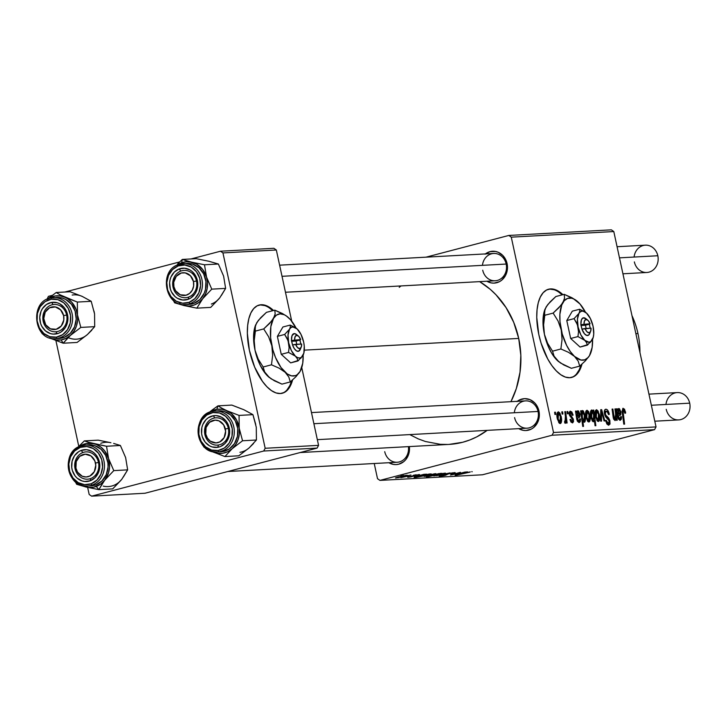 <?xml version="1.0" encoding="UTF-8"?>
<svg xmlns="http://www.w3.org/2000/svg" width="726" height="726" viewBox="0 0 726 726"><rect width="100%" height="100%" fill="white"/><g stroke="black" fill="none" stroke-linecap="round" stroke-linejoin="round"><path stroke-width="1.09" d="M292.642 379.707L290.6 385.406L287.795 389.717L284.338 392.457L280.354 393.537A45.584 21.045 -104.7 0 1 249.871 352.4A45.584 21.045 -104.7 0 1 259.191 305.047A45.584 21.045 -104.7 0 1 261.151 304.738L260.371 304.947A45.584 21.045 75.3 0 0 258.792 305.156M558.684 292.052L562.16 294.865A45.584 21.045 75.3 0 0 548.194 289.338M581.989 364.116A45.584 21.045 -104.7 0 1 571.725 377.411A45.584 21.045 -104.7 0 1 538.801 334.486A45.584 21.045 -104.7 0 1 548.593 289.22A45.584 21.045 -104.7 0 1 562.94 294.665L559.465 291.852L554.909 289.538L550.562 288.912L546.578 290.001L543.121 292.741L540.316 297.043L538.265 302.742L537.068 309.621L536.75 317.407L538.801 334.486L541.088 343.126L547.731 358.953L551.842 365.541L556.279 370.886L560.853 374.788L565.409 377.093L569.756 377.72L573.74 376.64L577.206 373.89L580.01 369.588L582.052 363.889M485.385 253.928A15.954 14.093 86.9 0 1 507.075 263.592L506.185 264.046A13.676 12.079 -93.1 0 0 493.707 253.465A13.676 12.079 -93.1 0 0 482.454 265.344M517.257 401.333A15.954 14.093 86.9 0 1 538.946 410.998L538.057 411.46A13.676 12.079 -93.1 0 0 525.579 400.879A13.676 12.079 -93.1 0 0 514.326 412.758M279.61 265.171L493.707 253.465A13.676 12.079 86.9 0 1 506.185 264.046A13.676 12.079 86.9 0 1 495.196 280.78A13.676 12.079 86.9 0 1 482.717 270.199A13.676 12.079 -93.1 0 0 497.328 280.445A13.676 12.079 -93.1 0 0 506.185 264.046L507.075 263.592L507.465 266.696L506.63 272.831L505.441 275.635L501.73 280.163L499.352 281.724L494.007 283.122L491.248 282.913L486.883 281.234A15.954 14.093 86.9 0 0 502.093 279.855A15.954 14.093 86.9 0 0 507.075 263.592L506.149 260.625L502.9 255.561L498.19 252.267L495.513 251.45L490.023 251.641L485.041 254.2M311.481 412.586L525.579 400.879A13.676 12.079 86.9 0 1 538.057 411.46A13.676 12.079 86.9 0 1 527.067 428.186A13.676 12.079 86.9 0 1 514.589 417.613A13.676 12.079 -93.1 0 0 529.2 427.859A13.676 12.079 -93.1 0 0 538.057 411.46L538.946 410.998L539.336 414.101L538.501 420.245L537.313 423.04L533.601 427.578L531.223 429.139L525.878 430.536L523.119 430.327L518.754 428.649A15.954 14.093 86.9 0 0 533.964 427.269A15.954 14.093 86.9 0 0 538.946 410.998L536.614 405.326L534.772 402.975L530.062 399.681L524.626 398.647L519.29 400.053L516.912 401.614M518.709 338.425L304.312 350.15L518.709 338.425A86.612 76.484 -93.1 0 0 479.659 281.634L490.268 289.329L496.049 294.847L506.067 307.624L513.718 322.344L518.709 338.425L520.832 355.259L520.025 372.193L516.313 388.582L510.941 401.678A86.612 76.484 -93.1 0 0 518.709 338.425M300.11 452.552L449.122 444.403A86.612 76.484 -93.1 0 0 487.155 430.373L476.782 436.861L469.831 439.965L462.634 442.279L449.067 444.403M611.356 229.843L508.835 235.442L426.026 257.167L508.835 235.442L511.276 237.157L553.511 432.514L656.032 426.906L613.797 231.549L511.276 237.157L508.835 235.442L611.356 229.843L613.797 231.549L611.356 229.843M570.4 411.17L569.275 414.546L572.687 419.891L572.206 421.488L570.845 421.842L572.206 421.488L570.7 419.319L569.964 419.564L572.478 422.904L573.413 419.601L572.669 419.791L573.413 419.601L571.371 416.379L570.191 416.688L571.371 416.379L570.4 415.354L569.574 415.571L570.4 415.354L570.028 414.374L569.284 414.573L570.028 414.374L570.672 412.586L572.397 415.354L573.132 415.109L572.387 415.299L573.086 414.9L570.4 411.17L569.901 411.306L571.789 411.86L573.132 415.109L572.397 415.354L570.981 412.64L570.055 413.04L569.955 413.992L573.268 419.029L573.54 421.543L572.632 422.886L571.026 422.096L569.964 419.564L570.7 419.319L571.997 421.47L572.76 420.508L572.324 418.802L569.338 414.827L569.184 412.568L570.128 411.215M577.424 418.14L578.658 417.668L579.947 413.947L579.203 414.138L579.947 413.947L577.86 410.762L575.909 412.658L576.662 412.459L576.281 411.052L575.482 411.097L576.281 411.052L576.662 412.459L577.451 410.916L578.486 410.97L580.029 414.346L579.684 417.169L577.424 418.14L578.586 421.062L579.647 420.463L579.729 418.829L580.546 418.993L580.255 421.788L578.876 422.514L577.252 420.917L575.482 411.097L576.843 419.673L577.606 419.492L577.424 418.14L578.921 417.604M588.831 422.006C590.356 421.053 590.655 418.612 589.73 414.673L588.986 414.864L589.73 414.673L586.907 410.272C585.437 411.225 585.129 413.593 586 417.386L585.982 411.025L587.116 410.281L588.605 411.569L590.138 417.123L589.811 421.28L588.977 421.988L587.96 421.67L586 417.386L589.076 421.969M623.153 408.284L622.264 412.74L623.797 424.184L624.587 424.138L623.108 413.085L622.336 413.285L623.108 413.085L623.498 410.108L624.923 413.294L625.658 413.049L624.914 413.248L625.658 413.049L625.422 411.633L622.808 408.375L624.514 409.165L625.658 413.049L624.923 413.294L623.852 410.217L622.981 410.725L624.587 424.138L623.797 424.184L622.109 411.179L622.972 408.321M591.545 410.018L591.545 410.018C590.247 411.225 590.029 413.639 590.882 417.278L593.369 421.761L594.349 420.3L592.18 420.871L594.349 420.3L595.066 425.754L595.855 425.708L593.759 410.099L593.069 410.136L593.333 412.196L592.861 412.323L593.333 412.196L593.069 410.136L593.759 410.099L595.855 425.708L595.066 425.754L594.349 420.3L593.714 421.634L592.815 421.57L591.064 418.049L590.71 410.916L592.026 410.145L593.333 412.196L591.418 410.036M600.692 421.153L600.72 409.718L601.663 409.664L604.858 420.926L604.077 420.971L601.464 411.442L601.527 421.107L600.692 421.153L601.527 421.107L601.464 411.442L604.077 420.971L604.858 420.926L601.663 409.664L600.72 409.718L600.692 421.153M605.865 409.237C604.468 409.446 604.014 411.007 604.504 413.929L609.196 421.107L608.388 423.385L606.764 423.821L608.388 423.385L606.346 420.635L605.602 420.835L606.274 420.281L605.529 420.481L608.76 425.209L609.958 420.971L609.214 421.162L609.958 420.971L608.343 417.622L606.745 418.04L608.343 417.622L607.163 416.542L605.665 416.933L607.163 416.542L605.747 415.081L604.885 415.308L605.747 415.081L605.248 413.738L604.504 413.929L604.277 412.087L604.713 409.972L606.11 409.237L607.435 409.891L608.769 412.341L609.314 414.365L608.579 414.6L607.054 411.306L605.684 411.215L605.13 412.622L605.747 415.081L608.597 417.922L609.831 420.463L610.022 424.048L608.533 425.2L606.918 424.057L605.529 420.481L606.274 420.281L606.927 422.26L608.252 423.385L609.168 422.822L609.105 420.717L605.629 416.878L604.504 413.929L605.248 413.738L606.201 411.052L607.889 412.323L608.579 414.6L609.314 414.365C608.615 411.034 607.471 409.319 605.865 409.237L605.566 409.273M554.927 414.464L554.628 412.241L555.408 412.196L555.726 414.428L554.927 414.464L555.726 414.428L555.408 412.196L554.628 412.241L554.927 414.464M598.342 421.488C599.876 420.535 600.175 418.085 599.249 414.147L598.505 414.346L599.249 414.147L596.427 409.745C594.948 410.707 594.648 413.076 595.511 416.86L595.492 410.508L596.627 409.754L598.115 411.052L599.649 416.597L599.322 420.762L598.496 421.47L597.471 421.153L595.511 416.86L598.587 421.452M618.398 415.898L619.623 415.426L620.921 411.706L620.176 411.905L620.921 411.706L618.833 408.52L616.873 410.417L617.635 410.217L617.254 408.811L616.447 408.856L617.254 408.811L617.635 410.217L618.416 408.674L619.45 408.738L620.993 412.105L620.657 414.936L618.398 415.898L619.55 418.82L620.621 418.221L620.703 416.588L621.52 416.751L621.32 419.319L619.841 420.272L618.216 418.675L616.447 408.856L617.808 417.432L618.579 417.25L618.398 415.898L619.895 415.372M615.013 420.581L616.174 418.394L615.603 418.548L616.174 418.394L616.438 420.29L617.218 420.254L615.693 408.901L614.931 409.101L615.693 408.901L614.913 408.947L615.621 414.21L614.913 408.947L615.693 408.901L617.218 420.254L616.438 420.29L616.174 418.394L615.013 420.581L613.397 418.403L612.091 409.092L612.88 409.056L614.423 418.784L615.149 419.111L615.675 418.33L615.621 414.21L614.958 419.147L614.06 417.804L612.88 409.056L612.091 409.092L613.279 417.895L615.149 420.554M584.385 422.251C585.646 421.035 585.846 418.621 585.002 415.027L584.248 415.218L585.002 415.027L582.57 410.508L580.873 412.55L581.626 412.35L581.426 410.771L580.637 410.816L581.426 410.771L581.626 412.35L582.198 410.68L583.359 410.934L585.247 416.334L585.056 421.697L583.967 422.142L582.76 420.445L583.523 426.38L582.733 426.425L580.637 410.816L582.733 426.425L583.523 426.38L582.76 420.445L584.512 422.233M560.191 423.576C561.715 422.623 562.024 420.173 561.098 416.234L560.354 416.434L561.098 416.234L558.276 411.833C556.797 412.795 556.488 415.163 557.359 418.947L557.341 412.586L558.476 411.842L559.964 413.139L561.497 418.684L561.171 422.85L560.336 423.557L559.319 423.24L557.359 418.947L560.436 423.53M562.115 414.074L561.815 411.842L562.596 411.805L562.913 414.029L562.115 414.074L562.913 414.029L562.596 411.805L561.815 411.842L562.115 414.074M565.318 423.294L566.026 420.69L565.536 420.817L566.026 420.69L566.334 423.031L567.124 422.995L565.599 411.642L564.81 411.678L565.391 416.225L564.81 411.678L565.599 411.642L567.124 422.995L566.334 423.031L566.026 420.69L565.681 422.977L564.701 422.913L564.628 421.134L565.264 421.389L565.654 420.018L565.391 416.225L565.091 421.47L564.628 421.134L564.701 422.913L565.363 423.285M567.36 413.793L567.06 411.56L567.832 411.515L568.149 413.747L567.36 413.793L568.149 413.747L567.832 411.515L567.06 411.56L567.36 413.793M552.041 435.246L379.943 480.394L482.463 474.786L654.562 429.647L552.041 435.246L553.511 432.514L511.276 237.157L613.797 231.549L656.032 426.906L654.562 429.647L656.032 426.906L553.511 432.514L552.041 435.246L379.943 480.394L377.511 478.688L379.943 480.394L482.463 474.786L654.562 429.647L552.041 435.246M409.491 476.973L419.51 474.577L410.68 476.928L407.794 477.3L408.874 476.764L418.975 474.568L409.128 476.692M423.83 474.341L426.797 474.187L424.955 474.84L414.346 476.891L423.83 474.341L414.927 476.928L424.955 474.84L426.434 474.16L423.83 474.341M426.915 475.412L435.963 473.706L426.952 476.065L424.138 476.383L426.189 475.603L424.565 476.401L433.368 474.604L435.482 473.67L426.915 475.412M470.076 472.109L455.102 475.476L470.248 471.873M439.439 473.86L426.371 477.046L431.607 475.766L428.785 476.138L431.289 475.267L440.383 473.515L431.625 475.185L429.102 476.156L431.607 475.766L427.16 477L442.107 473.343L440.119 473.416M436.644 475.702L450.02 472.907L440.809 475.476L447.906 473.343L436.644 475.702L447.906 473.343L440.809 475.476L450.02 472.907L436.644 475.702M441.462 475.92L442.842 475.267L441.617 475.421C439.23 476.075 438.64 476.374 439.838 476.347L445.564 475.276L448.949 473.588L452.734 472.826L452.997 473.288L451.173 473.806L452.116 473.715C455.075 472.944 455.855 472.581 454.44 472.626L448.069 473.815L454.975 472.853L448.977 473.733L443.967 475.666L439.357 476.147L444.875 475.294L448.069 473.815L444.702 475.339L440.972 475.603M400.852 476.002L403.765 475.439L400.852 476.002M436.426 474.895L445.474 473.18L436.471 475.548L433.622 475.839L436.054 474.985L434.075 475.884L442.887 474.087L445.002 473.143L436.426 474.895M464.803 472.1L467.762 471.945L465.92 472.599L455.32 474.65L464.803 472.1L455.901 474.686L465.92 472.599L467.408 471.918L464.803 472.1M458.215 473.416L450.438 474.949L460.447 472.336L452.135 474.568L458.215 473.416L452.244 474.632L460.447 472.336L450.746 474.976L458.215 473.416M428.993 474.06L431.344 474.024L427.342 475.194L414.038 477.717L428.993 474.06L414.038 477.717L428.531 474.886L431.144 473.906L428.993 474.06M398.275 476.973L407.322 475.267L398.311 477.635L395.47 477.926L397.902 477.073L395.924 477.971L404.727 476.174L406.85 475.231L398.275 476.973M408.03 475.612L410.943 475.04L408.03 475.612M408.783 475.993L400.87 477.654L408.783 475.993M413.275 475.321L416.189 474.759L413.275 475.321M374.235 463.515L377.511 478.688L374.235 463.515M273.893 248.292L220.504 251.214L190.983 258.955L220.504 251.214L222.936 252.92L265.171 448.278L318.569 445.365L301.753 367.583L318.569 445.365L317.099 448.096L263.701 451.018L91.612 496.157L145 493.244L317.099 448.096L318.569 445.365L265.171 448.278L222.936 252.92L220.504 251.214L273.893 248.292L276.334 249.998L222.936 252.92L276.334 249.998L273.893 248.292M179.685 261.923L64.913 292.024L179.685 261.923M52.172 295.373L48.406 296.353L46.99 299.357L48.406 296.353L52.172 295.373M291.725 321.191L276.334 249.998L291.725 321.191M269.273 307.878L272.749 310.692A45.584 21.045 75.3 0 0 260.371 304.947L265.507 305.365L270.054 307.67L273.53 310.483A45.584 21.045 -104.7 0 0 261.151 304.738L257.167 305.818L253.71 308.568L250.906 312.87L248.864 318.569L247.666 325.448L247.348 333.225L249.399 350.304L254.699 367.211L262.44 381.359L266.869 386.704L271.451 390.606L275.998 392.92L280.354 393.537A45.584 21.045 -104.7 0 0 282.323 393.238A45.584 21.045 -104.7 0 0 292.587 379.943M55.902 340.567L78.78 446.39L55.902 340.567M87.646 487.4L89.171 494.451L91.612 496.157L263.701 451.018L265.171 448.278L263.701 451.018L317.099 448.096L145 493.244L91.612 496.157L89.171 494.451L87.646 487.4M409.355 446.581L408.656 454.304L405.807 459.585L403.747 461.636L398.765 464.195L396.024 464.595L393.265 464.386L388.9 462.707A15.954 14.093 86.9 0 0 403.565 461.781A15.954 14.093 86.9 0 0 409.355 446.581M399.227 287.342L401.015 285.926M447.788 444.466L440.274 444.312L425.445 441.508L418.276 438.894L409.782 434.602M408.402 446.626A13.676 12.079 86.9 0 1 397.222 462.253A13.676 12.079 86.9 0 1 384.735 451.681A13.676 12.079 -93.1 0 0 398.864 462.035A13.676 12.079 -93.1 0 0 408.402 446.626M455.211 472.69L454.44 472.626M439.185 476.283L439.838 476.347M445.483 473.189L445.002 473.143M433.622 475.839L434.075 475.884M435.355 475.557L443.94 473.261M430.6 475.811L439.103 473.533M472.209 471.728L471.728 471.682M457.208 474.359L457.707 474.024M455.32 474.641L455.901 474.686M465.92 472.263L460.348 473.234L465.139 472.644M452.244 474.632L452.852 474.35M435.963 473.715L435.482 473.67M424.111 476.356L424.565 476.401M425.844 476.075L434.429 473.788M429.647 474.241L421.062 476.002M416.243 476.601L416.742 476.265M414.346 476.882L414.927 476.928M424.946 474.505L419.374 475.466L424.175 474.877M407.631 477.254L408.212 477.3M419.574 474.613L418.975 474.568M407.322 475.276L406.85 475.231M395.47 477.926L395.924 477.971M397.204 477.644L405.789 475.348M554.655 412.395L555.408 412.196L554.655 412.395M608.569 414.564L609.314 414.365L608.569 414.564M604.295 411.533L606.201 411.052M606.773 423.839L608.388 423.385M600.72 409.918L601.663 409.664L600.72 409.918M600.711 411.642L601.464 411.442L600.711 411.642M600.711 414.437L601.509 414.228L600.711 414.437M596.826 420.408L598.46 419.873L598.914 417.895L598.505 414.365L598.079 420.073L596.826 420.399L598.079 420.073L596.291 416.824L595.547 417.023L596.291 416.824L596.727 411.161L598.505 414.365L596.727 411.161M596.563 411.206L595.166 411.569L596.627 411.179L595.992 412.395L596.119 415.934L596.972 418.975L598.079 420.073M592.053 420.663L593.559 420.218L593.968 418.04L593.614 414.773L593.314 420.336L592.053 420.663L593.314 420.336L591.654 417.205L590.919 417.405L591.654 417.205L591.908 411.424L593.614 414.773L592.425 411.687L590.492 411.796L591.908 411.424M591.763 411.46L591.49 416.334L592.28 419.247L593.314 420.336M625.422 411.633L624.678 411.824L625.422 411.633M617.254 408.811L616.492 409.01L617.254 408.811M620.167 420.29L621.52 416.751L620.703 416.588L619.931 418.875L618.534 419.247L619.931 418.875L618.579 417.25L617.817 417.45L620.421 420.254M618.543 419.256L619.931 418.875M618.225 414.482L618.888 409.954L620.14 411.751L619.106 414.02L617.418 414.691L620.204 413.103L619.94 411.043L619.069 409.972L618.098 411.016L618.225 414.482M612.118 409.255L612.88 409.056L612.118 409.255M613.043 416.452L613.815 416.252L613.043 416.452M613.307 418.004L614.06 417.804L613.307 418.004M613.779 419.456L614.958 419.147L613.779 419.456M613.788 419.474L614.958 419.147M587.316 420.926L588.94 420.39L589.394 418.412L588.995 414.891L588.559 420.59L587.316 420.917L588.559 420.59L586.78 417.35L586.036 417.541L586.78 417.35L587.207 411.678L588.995 414.891L587.207 411.678M587.044 411.724L585.655 412.087L587.116 411.706L586.454 413.103L586.608 416.461L587.452 419.492L588.559 420.59M581.426 410.771L580.664 410.97L581.426 410.771M581.962 420.653L582.76 420.445L581.962 420.653M583.078 421.098L584.366 420.608L584.666 418.648L584.294 415.408L584.031 420.844L583.078 421.089L584.031 420.844L582.47 417.976L581.635 418.194L582.47 417.976L582.016 413.375L581.018 413.639L582.016 413.375L582.624 411.932L584.294 415.408L583.105 412.196L581.653 412.186L582.624 411.932M582.497 411.969L582.243 416.788L583.069 419.846L584.031 420.844M576.281 411.052L575.527 411.252L576.281 411.052M579.194 422.532L580.546 418.993L579.729 418.829L578.958 421.116L577.56 421.488L578.958 421.116L577.606 419.492L576.843 419.692L579.448 422.496M577.569 421.497L578.958 421.116M577.252 416.715L577.923 412.186L579.176 413.992L578.132 416.261L576.444 416.933L579.23 415.345L578.105 412.205L577.134 413.257L577.252 416.715M575.918 412.704L577.923 412.186M577.705 412.25L575.918 412.713M573.086 414.9L572.342 415.09L573.086 414.9M570.382 412.658L569.13 412.985M569.139 412.976L570.672 412.586M570.854 421.851L572.206 421.488M558.675 422.496L560.309 421.96L560.753 419.982L560.354 416.452L559.918 422.16L558.675 422.487L559.918 422.16L558.14 418.911L557.396 419.111L558.14 418.911L558.575 413.248L560.354 416.452L558.575 413.248M558.412 413.294L557.014 413.657L558.476 413.266L557.813 414.664L557.967 418.022L558.811 421.062L559.918 422.16M561.833 412.005L562.596 411.805L561.833 412.005M567.079 411.715L567.832 411.515L567.079 411.715M443.749 473.47L435.074 475.267M438.931 473.733L430.337 475.53M434.239 473.996L425.554 475.784M421.316 476.32L429.638 474.377M405.598 475.557L396.913 477.354M571.326 377.502A45.584 21.045 75.3 0 0 581.027 364.978L579.23 369.788L576.417 374.099M554.129 289.747L549.782 289.12M281.924 393.329A45.584 21.045 75.3 0 0 291.625 380.796L289.819 385.615L287.015 389.916M264.727 305.573L260.371 304.947M637.963 333.533A77.491 68.435 86.9 0 1 639.942 352.464A77.491 68.435 -93.1 0 0 637.963 333.533L635.867 333.642L637.963 333.533A77.491 68.435 -93.1 0 0 631.974 315.647A77.491 68.435 86.9 0 1 637.963 333.533M110.897 442.733L98.192 440.147L84.325 440.9L98.192 440.147L110.897 442.733A22.188 19.593 -93.1 0 0 100.778 443.323M102.865 482.708L104.707 480.213A22.188 19.593 86.9 0 1 96.268 486.456L98.854 489.633L104.707 480.213L113.782 470.62L127.649 469.858L121.796 479.278L112.721 488.879L98.854 489.633L102.865 482.708M82.9 452.525A13.676 12.079 -93.1 0 0 75.332 469.74A13.676 12.079 -93.1 0 0 90.65 478.543L90.233 480.766A15.954 14.093 86.9 0 1 72.355 470.502A15.954 14.093 86.9 0 1 81.185 450.419L82.9 452.525A13.676 12.079 86.9 0 1 86.031 451.881A13.676 12.079 86.9 0 1 98.627 463.079A13.676 12.079 86.9 0 1 90.65 478.543A13.676 12.079 86.9 0 1 87.519 479.187A13.676 12.079 86.9 0 1 74.923 467.989A13.676 12.079 86.9 0 1 82.9 452.525L81.185 450.419L86.639 449.693L91.948 451.39L94.289 453.078L96.313 455.247L99.054 460.674L99.771 466.854L99.317 469.94L98.346 472.844L94.997 477.726L90.233 480.766L84.779 481.492L82.047 480.939L77.119 478.107L75.105 475.938L72.355 470.502L71.729 467.453L72.092 461.246L74.524 455.701L78.662 451.663L81.185 450.419A15.954 14.093 86.9 0 1 99.054 460.674A15.954 14.093 86.9 0 1 90.233 480.766L90.65 478.543A13.676 12.079 -93.1 0 0 98.219 461.319A13.676 12.079 -93.1 0 0 82.9 452.525M92.338 485.721L95.796 484.868L92.166 485.068A20.509 18.114 -93.1 0 0 104.29 462.925A20.509 18.114 -93.1 0 0 87.12 445.083A20.509 18.114 -93.1 0 0 80.532 446.045A1.37 0.617 69.8 0 0 80.441 446.063A1.37 0.617 69.8 0 0 80.277 447.379A19.148 16.907 86.9 0 1 101.722 459.694A19.148 16.907 86.9 0 1 91.131 483.797A1.37 0.617 69.8 0 0 92.166 485.068L95.796 484.868A20.509 18.114 -93.1 0 0 107.757 461.672A20.509 18.114 -93.1 0 0 88.862 444.875L85.223 445.074A20.509 18.114 86.9 0 1 104.127 461.872A20.509 18.114 86.9 0 1 92.166 485.068A20.509 18.114 86.9 0 1 87.465 486.039A20.509 18.114 86.9 0 1 68.562 469.241A20.509 18.114 86.9 0 1 80.532 446.045A20.509 18.114 86.9 0 1 85.223 445.074L80.45 446.063A1.37 0.617 -110.2 0 1 80.532 446.045M123.356 477L127.649 469.858L125.634 457.598L120.389 445.492L106.522 446.254L120.389 445.492L113.655 443.432L120.389 445.492L125.625 457.589L127.649 469.858L113.782 470.62L108.546 458.523L109.535 467.117L108.537 472.78L104.707 480.213L100.86 483.97L93.79 487.173L88.69 487.464L76.657 484.287L75.313 481.746L76.657 484.287L86.149 487.046L98.854 489.633L112.721 488.879L119.981 481.302M84.325 440.9L78.081 447.143L84.325 440.9L88.563 442.27L84.325 440.9M106.522 446.254L88.563 442.27L96.286 444.457L100.878 447.089L104.725 450.973L108.546 458.523L106.522 446.254L93.808 443.668A22.188 19.593 86.9 0 1 108.546 458.523A22.188 19.593 86.9 0 1 104.707 480.213L113.782 470.62L108.546 458.523L106.522 446.254M81.657 485.313A22.188 19.593 86.9 0 0 86.149 487.046L98.854 489.633L96.268 486.456A22.188 19.593 86.9 0 1 86.149 487.046L81.303 485.113M79.098 446.744L86.167 443.541L93.808 443.668A22.188 19.593 86.9 0 0 79.533 446.426M85.577 486.03A20.509 18.114 -93.1 0 0 92.166 485.068A1.37 0.617 -110.2 0 1 91.131 483.797A19.148 16.907 86.9 0 1 69.687 471.483A19.148 16.907 86.9 0 1 80.277 447.379L74.56 451.027L70.54 456.881L68.825 464.068L69.687 471.483L72.981 478.007L78.217 482.636L84.588 484.669L91.131 483.797L96.848 480.158L100.869 474.296L102.584 467.108L101.722 459.694L98.427 453.178L93.191 448.55L86.821 446.508L80.277 447.379A1.37 0.617 -110.2 0 1 80.441 446.063C60.612 451.999 66.919 488.407 87.465 486.039L91.095 485.839A20.509 18.114 -93.1 0 0 95.796 484.868L101.921 480.966L106.232 474.686L108.065 466.99L107.947 462.97L105.678 455.356L101.014 449.267L94.679 445.628L88.781 444.875M103.228 486.111A22.188 19.593 -93.1 0 0 121.796 479.278M79.815 295.527L70.095 291.743L56.229 292.505L70.095 291.743L82.265 296.435A22.188 19.593 -93.1 0 0 72.173 295.055M68.208 337.472L70.404 335.403A22.188 19.593 86.9 0 1 61.129 339.904L63.198 343.216L70.404 335.403L80.822 327.417L94.698 326.664L87.492 334.468L77.074 342.454L63.198 343.216L68.208 337.472M53.043 304.584A13.676 12.079 -93.1 0 0 42.97 320.048A13.676 12.079 -93.1 0 0 56.764 331.655L56.011 333.969A15.954 14.093 86.9 0 1 39.912 320.42A15.954 14.093 86.9 0 1 51.664 302.388L53.043 304.584A13.676 12.079 86.9 0 1 54.16 304.466A13.676 12.079 86.9 0 1 66.91 316.826A13.676 12.079 86.9 0 1 56.764 331.655A13.676 12.079 86.9 0 1 55.648 331.773A13.676 12.079 86.9 0 1 42.888 319.413A13.676 12.079 86.9 0 1 53.043 304.584L51.664 302.388L57.163 302.733L59.768 303.804L64.206 307.543L65.875 310.066L67.763 315.937L67.536 322.153L66.62 325.094L65.222 327.762L61.175 331.909L58.679 333.234L53.252 334.105L50.511 333.624L45.52 330.929L41.799 326.292L40.602 323.46L39.748 317.298L41.046 311.272L42.453 308.595L46.5 304.448L51.664 302.388A15.954 14.093 86.9 0 1 67.763 315.937A15.954 14.093 86.9 0 1 56.011 333.969L56.764 331.655A13.676 12.079 -93.1 0 0 66.837 316.2A13.676 12.079 -93.1 0 0 53.043 304.584M51.682 297.841A20.509 18.114 86.9 0 1 53.352 297.66A20.509 18.114 86.9 0 1 72.491 316.209A20.509 18.114 86.9 0 1 57.263 338.452A1.37 0.635 -99.1 0 1 56.437 337.127A19.148 16.907 86.9 0 1 37.126 320.874A19.148 16.907 86.9 0 1 51.228 299.23L45.03 301.698L40.175 306.681L37.398 313.414L37.126 320.874L39.395 327.916L43.859 333.479L49.849 336.719L56.437 337.127L62.636 334.659L67.491 329.677L70.277 322.943L70.549 315.492L68.28 308.441L63.815 302.878L57.826 299.647L51.228 299.23A1.37 0.635 -99.1 0 1 51.655 297.841A1.37 0.635 -99.1 0 1 51.682 297.841A1.37 0.635 80.9 0 0 51.655 297.841A1.37 0.635 80.9 0 0 51.228 299.23A19.148 16.907 86.9 0 1 70.549 315.492A19.148 16.907 86.9 0 1 56.437 337.127A1.37 0.635 80.9 0 0 57.263 338.452A20.509 18.114 -93.1 0 0 72.536 316.681A20.509 18.114 -93.1 0 0 54.196 297.642M57.354 338.425L60.902 338.252A20.509 18.114 -93.1 0 0 76.121 316.01A20.509 18.114 -93.1 0 0 56.991 297.46L51.655 297.841C29.249 300.156 33.178 341.111 55.593 338.625A20.509 18.114 86.9 0 0 57.263 338.452L64.342 337.3L70.377 333.225L74.542 326.827L76.212 319.077L75.123 311.155L71.447 304.267L65.73 299.466L62.382 298.087L56.9 297.469M42.09 333.651L44.268 335.013L42.09 333.651L41.718 332.662L42.09 333.651M84.588 297.696L91.213 301.308L94.561 313.895L94.698 326.664L80.822 327.417L77.473 314.83L77.591 320.62L76.393 326.228L73.934 331.274L70.404 335.403L66.039 338.352L61.129 339.904L56.011 339.968L49.504 337.808L63.198 343.216L77.074 342.454L85.396 336.111M56.229 292.505L47.326 299.176L56.229 292.505L60.204 294.892L56.229 292.505M82.265 296.435L91.213 301.308L77.337 302.061L60.204 294.892L67.5 298.631L71.638 302.107L76.03 309.249L77.473 314.83L77.337 302.061L91.213 301.308L94.561 313.895L94.698 326.664M93.999 311.055L94.561 313.895M89.38 332.535L87.492 334.468A22.188 19.593 -93.1 0 1 68.126 337.59L68.099 337.581M51.038 338.525L49.785 337.899A22.188 19.593 86.9 0 0 51.038 338.525L63.198 343.216L61.129 339.904A22.188 19.593 86.9 0 1 51.038 338.525M47.662 299.021L55.085 295.99L60.204 295.927L65.177 297.37A22.188 19.593 86.9 0 1 77.473 314.83A22.188 19.593 86.9 0 1 70.404 335.403L80.822 327.417L77.473 314.83L77.337 302.061L65.177 297.37A22.188 19.593 86.9 0 0 47.662 299.021M55.593 338.625L59.223 338.434A20.509 18.114 -93.1 0 0 60.902 338.252L57.263 338.452M91.812 330.167L87.492 334.468M209.968 411.751L212.536 409.727L209.968 411.751M217.954 405.852L212.536 409.727L217.954 405.852L231.821 405.09L217.954 405.852L216.811 409.337L217.954 405.852L221.929 408.239L217.954 405.852M209.387 412.368A22.188 19.593 86.9 0 1 216.811 409.337L221.929 409.273L226.902 410.716L221.929 408.239L231.385 413.557L236.567 420.009L239.199 428.177L239.063 415.408L226.902 410.716A22.188 19.593 86.9 0 1 239.199 428.177L239.317 433.966L238.11 439.575L235.66 444.611L232.129 448.75L242.548 440.764L239.199 428.177A22.188 19.593 86.9 0 1 232.129 448.75L227.755 451.699L222.846 453.251L217.736 453.314L212.763 451.871L224.924 456.563L232.129 448.75A22.188 19.593 86.9 0 1 212.763 451.871L211.511 451.245A22.188 19.593 86.9 0 0 212.763 451.871L224.924 456.563L238.79 455.801L224.924 456.563L232.129 448.75L242.548 440.764L256.414 440.01L242.548 440.764L239.199 428.177L239.063 415.408L252.929 414.655L239.063 415.408L226.902 410.716A22.188 19.593 86.9 0 0 216.811 409.337L209.387 412.368M218.49 445.002A13.676 12.079 -93.1 0 0 228.563 429.547A13.676 12.079 -93.1 0 0 214.76 417.931L213.39 415.735A15.954 14.093 86.9 0 1 229.489 429.284A15.954 14.093 86.9 0 1 217.727 447.316L218.49 445.002A13.676 12.079 86.9 0 1 217.373 445.12A13.676 12.079 86.9 0 1 204.614 432.76A13.676 12.079 86.9 0 1 214.76 417.931A13.676 12.079 86.9 0 1 215.876 417.813A13.676 12.079 86.9 0 1 228.636 430.173A13.676 12.079 86.9 0 1 218.49 445.002L217.727 447.316L212.237 446.971L209.623 445.9L205.186 442.161L202.318 436.807L201.628 433.767L201.855 427.55L202.772 424.619L206.012 419.646L208.226 417.795L213.39 415.735L216.148 415.599L221.494 417.151L225.931 420.889L227.592 423.412L229.489 429.284L229.643 432.406L228.345 438.431L225.096 443.414L220.405 446.581L217.727 447.316A15.954 14.093 86.9 0 1 201.628 433.767A15.954 14.093 86.9 0 1 213.39 415.735L214.76 417.931A13.676 12.079 -93.1 0 0 204.687 433.386A13.676 12.079 -93.1 0 0 218.49 445.002M218.989 451.799A1.37 0.635 -99.1 0 1 218.163 450.474A19.148 16.907 86.9 0 1 198.842 434.221A19.148 16.907 86.9 0 1 212.954 412.577A1.37 0.635 -99.1 0 1 213.371 411.188A1.37 0.635 -99.1 0 1 213.408 411.188A20.509 18.114 86.9 0 1 215.077 411.007A20.509 18.114 86.9 0 1 234.217 429.556A20.509 18.114 86.9 0 1 218.989 451.799A20.509 18.114 86.9 0 1 217.319 451.971A20.509 18.114 86.9 0 1 198.189 433.467A20.509 18.114 86.9 0 1 213.344 411.197A1.37 0.635 80.9 0 0 212.954 412.577L206.756 415.045L201.901 420.027L199.124 426.761L198.842 434.221L201.111 441.263L205.585 446.826L211.565 450.066L218.163 450.474L224.361 448.006L229.216 443.023L231.993 436.29L232.266 428.839L229.997 421.788L225.532 416.225L219.542 412.994L212.954 412.577A19.148 16.907 86.9 0 1 232.266 428.839A19.148 16.907 86.9 0 1 218.163 450.474A1.37 0.635 80.9 0 0 218.989 451.799L222.619 451.599L218.989 451.799A20.509 18.114 -93.1 0 0 234.253 430.028A20.509 18.114 -93.1 0 0 215.921 410.989M213.408 411.188A1.37 0.635 80.9 0 0 213.371 411.188C190.974 413.502 194.904 454.458 217.319 451.971L220.949 451.772A20.509 18.114 -93.1 0 0 222.619 451.599L229.262 448.949L234.462 443.613L237.438 436.399L237.738 428.413L235.306 420.862L230.514 414.9L224.098 411.433L218.626 410.816M241.54 408.874L231.821 405.09L243.981 409.782L252.929 414.655L256.278 427.242L256.414 440.01L249.218 447.815L238.79 455.801L247.112 449.458M203.815 446.998L205.984 448.359L203.815 446.998L203.443 446.009L203.815 446.998M211.221 451.155L212.763 451.871L211.23 451.155M255.724 424.401L252.929 414.655L246.314 411.043M256.278 427.242L256.414 440.01M251.096 445.882L249.218 447.815A22.188 19.593 -93.1 0 1 239.934 452.316M219.071 451.772L222.619 451.599A20.509 18.114 -93.1 0 0 237.847 429.356A20.509 18.114 -93.1 0 0 218.707 410.807L213.371 411.188M253.537 443.513L249.218 447.815M177.534 264.092L182.299 259.427L177.534 264.092M177.516 264.954A22.188 19.593 86.9 0 1 181.663 262.785L182.299 259.427L196.174 258.674L182.299 259.427L181.663 262.785L186.682 261.732L191.791 262.195L182.299 259.427L196.637 264.128L202.699 269.491L206.52 277.051L204.496 264.781L191.791 262.195A22.188 19.593 86.9 0 1 206.52 277.051L207.518 282.741L207.182 288.512L205.531 293.976L202.69 298.74L211.765 289.148L206.52 277.051A22.188 19.593 86.9 0 1 202.69 298.74L198.842 302.497L194.25 304.984L189.232 306.036L184.123 305.573L196.828 308.16L202.69 298.74A22.188 19.593 86.9 0 1 184.123 305.573L179.277 303.631M188.633 297.061A13.676 12.079 -93.1 0 0 196.192 279.846A13.676 12.079 -93.1 0 0 180.874 271.052L179.159 268.947A15.954 14.093 86.9 0 1 197.036 279.201A15.954 14.093 86.9 0 1 188.206 299.293L188.633 297.061A13.676 12.079 86.9 0 1 185.502 297.714A13.676 12.079 86.9 0 1 172.897 286.516A13.676 12.079 86.9 0 1 180.874 271.052A13.676 12.079 86.9 0 1 184.005 270.399A13.676 12.079 86.9 0 1 196.61 281.597A13.676 12.079 86.9 0 1 188.633 297.061L188.206 299.293L182.752 300.019L177.443 298.322L175.102 296.635L171.472 291.897L170.338 289.03L169.621 282.85L170.075 279.773L171.046 276.86L174.394 271.978L179.159 268.947L184.613 268.221L189.931 269.909L192.272 271.597L195.893 276.334L197.036 279.201L197.753 285.382L196.329 291.371L194.867 294.003L190.729 298.041L188.206 299.293A15.954 14.093 86.9 0 1 170.338 289.03A15.954 14.093 86.9 0 1 179.159 268.947L180.874 271.052A13.676 12.079 -93.1 0 0 173.314 288.267A13.676 12.079 -93.1 0 0 188.633 297.061M183.551 304.557A20.509 18.114 -93.1 0 0 190.139 303.595A1.37 0.617 -110.2 0 1 189.114 302.325A19.148 16.907 86.9 0 1 167.67 290.01A19.148 16.907 86.9 0 1 178.26 265.907A1.37 0.617 -110.2 0 1 178.414 264.591A1.37 0.617 -110.2 0 1 178.514 264.573A20.509 18.114 86.9 0 1 183.206 263.602A20.509 18.114 86.9 0 1 202.109 280.399A20.509 18.114 86.9 0 1 190.139 303.595A20.509 18.114 86.9 0 1 185.448 304.566C164.902 306.935 158.595 270.526 178.424 264.591A1.37 0.617 69.8 0 0 178.26 265.907L172.543 269.546L168.523 275.408L166.808 282.595L167.67 290.01L170.964 296.535L176.2 301.163L182.571 303.196L189.114 302.325L194.831 298.685L198.851 292.823L200.567 285.636L199.704 278.221L196.41 271.705L191.174 267.068L184.803 265.035L178.26 265.907A19.148 16.907 86.9 0 1 199.704 278.221A19.148 16.907 86.9 0 1 189.114 302.325A1.37 0.617 69.8 0 0 190.139 303.595L193.778 303.395L190.139 303.595A20.509 18.114 -93.1 0 0 202.264 281.452A20.509 18.114 -93.1 0 0 185.103 263.611A20.509 18.114 -93.1 0 0 178.514 264.573A1.37 0.617 69.8 0 0 178.414 264.591L186.836 263.402A20.509 18.114 -93.1 0 1 205.739 280.2A20.509 18.114 -93.1 0 1 193.778 303.395L199.904 299.493L204.206 293.213L205.458 289.465L205.93 281.497L203.661 273.884L198.997 267.794L192.653 264.155L186.763 263.402M185.448 304.566L189.078 304.366A20.509 18.114 -93.1 0 0 193.778 303.395L190.312 304.248M221.339 295.527L225.632 288.385L223.608 276.116L218.372 264.019L208.879 261.26L196.174 258.674L208.879 261.26L218.372 264.019L204.496 264.781L218.372 264.019L223.608 276.116L225.632 288.385L211.765 289.148L225.632 288.385L219.778 297.805L210.703 307.397L196.828 308.16L210.703 307.397L217.963 299.829M179.64 303.84A22.188 19.593 86.9 0 0 184.123 305.573L174.63 302.815L173.287 300.274L174.63 302.815L184.123 305.573L196.828 308.16L202.69 298.74L211.765 289.148L206.52 277.051L204.496 264.781L191.791 262.195A22.188 19.593 86.9 0 0 181.663 262.785L177.08 265.271M211.339 304.049A22.188 19.593 -93.1 0 0 219.778 297.805M98.509 462.453L95.487 463.025A11.398 10.064 86.9 0 1 88.109 476.692A11.398 10.064 86.9 0 1 75.931 468.152L75.041 468.606A13.676 12.079 -93.1 0 0 89.652 478.851A13.676 12.079 -93.1 0 0 98.509 462.453A13.676 12.079 86.9 0 1 87.519 479.187A13.676 12.079 86.9 0 1 75.041 468.606A13.676 12.079 86.9 0 1 86.031 451.881A13.676 12.079 86.9 0 1 98.509 462.453A13.676 12.079 -93.1 0 0 83.898 452.216A13.676 12.079 -93.1 0 0 75.041 468.606L75.931 468.152L77.591 472.209L82.274 476.247L86.149 476.982L89.97 475.975L94.316 471.628L95.768 465.239L94.825 460.91L90.922 455.928L85.26 454.204L79.751 456.318L76.239 461.555L75.931 468.152A11.398 10.064 86.9 0 1 83.308 454.494A11.398 10.064 86.9 0 1 95.487 463.025L98.509 462.453M654.798 421.207L678.71 419.9A13.676 12.079 -93.1 0 0 689.7 403.166A13.676 12.079 86.9 0 1 680.843 419.564A13.676 12.079 86.9 0 1 666.232 409.319M228.354 428.394L225.332 428.957A11.398 10.064 86.9 0 1 217.954 442.624A11.398 10.064 86.9 0 1 205.776 434.094L204.895 434.547A13.676 12.079 -93.1 0 0 219.506 444.784A13.676 12.079 -93.1 0 0 228.354 428.394A13.676 12.079 86.9 0 1 217.373 445.12A13.676 12.079 86.9 0 1 204.895 434.547A13.676 12.079 86.9 0 1 215.876 417.813A13.676 12.079 86.9 0 1 228.354 428.394A13.676 12.079 -93.1 0 0 213.743 418.149A13.676 12.079 -93.1 0 0 204.895 434.547L205.776 434.094L206.093 427.496L209.596 422.251L215.114 420.136L218.998 420.871L223.672 424.91L225.614 431.18L224.171 437.56L219.815 441.916L216.003 442.914L210.34 441.19L207.445 438.141L205.776 434.094A11.398 10.064 86.9 0 1 213.154 420.427A11.398 10.064 86.9 0 1 225.332 428.957L228.354 428.394M665.969 404.464A13.676 12.079 86.9 0 1 677.222 392.584A13.676 12.079 86.9 0 1 689.7 403.166L651.349 405.262L689.7 403.166A13.676 12.079 -93.1 0 0 677.222 392.584L648.944 394.136M538.057 411.46L313.886 423.712L538.057 411.46M43.17 321.201L44.059 320.747A11.398 10.064 86.9 0 1 51.437 307.08A11.398 10.064 86.9 0 1 63.616 315.619L66.638 315.048A13.676 12.079 -93.1 0 0 52.027 304.802A13.676 12.079 -93.1 0 0 43.17 321.201A13.676 12.079 86.9 0 1 54.16 304.466A13.676 12.079 86.9 0 1 66.638 315.048A13.676 12.079 86.9 0 1 55.648 331.773A13.676 12.079 86.9 0 1 43.17 321.201A13.676 12.079 -93.1 0 0 57.781 331.446A13.676 12.079 -93.1 0 0 66.638 315.048L63.616 315.619L63.788 320.057L61.265 325.983L56.238 329.277L50.403 328.833L45.72 324.794L43.778 318.532L45.221 312.144L49.577 307.797L55.358 306.944L60.63 309.884L63.616 315.619A11.398 10.064 86.9 0 1 56.238 329.277A11.398 10.064 86.9 0 1 44.059 320.747L43.17 321.201M173.024 287.133L173.904 286.679A11.398 10.064 86.9 0 1 181.282 273.012A11.398 10.064 86.9 0 1 193.461 281.552L196.483 280.98A13.676 12.079 -93.1 0 0 181.872 270.734A13.676 12.079 -93.1 0 0 173.024 287.133A13.676 12.079 86.9 0 1 184.005 270.399A13.676 12.079 86.9 0 1 196.483 280.98A13.676 12.079 86.9 0 1 185.502 297.714A13.676 12.079 86.9 0 1 173.024 287.133A13.676 12.079 -93.1 0 0 187.635 297.379A13.676 12.079 -93.1 0 0 196.483 280.98L193.461 281.552L190.484 275.816L185.212 272.876L181.282 273.012L176.255 276.316L173.732 282.242L173.904 286.679L175.574 290.736L180.248 294.774L186.083 295.219L189.649 293.386L192.299 290.155L193.642 285.999L193.461 281.552A11.398 10.064 86.9 0 1 186.083 295.219A11.398 10.064 86.9 0 1 173.904 286.679L173.024 287.133M634.097 257.049A13.676 12.079 86.9 0 1 645.35 245.179A13.676 12.079 86.9 0 1 657.829 255.752A13.676 12.079 -93.1 0 0 645.35 245.179L617.073 246.722M282.024 276.307L506.185 264.046L282.024 276.307M619.487 257.848L657.829 255.752L619.487 257.848M622.926 273.793L646.839 272.486A13.676 12.079 -93.1 0 0 657.829 255.752A13.676 12.079 86.9 0 1 648.971 272.15A13.676 12.079 86.9 0 1 634.361 261.914M590.02 332.508L588.786 334.976L586.78 335.448L584.484 333.815L581.925 329.096L591.037 328.188L585.002 328.515L586.862 331.673L588.977 332.798L590.565 331.473L591.037 328.188A6.833 3.158 -104.7 0 1 590.61 331.365A6.833 3.158 -104.7 0 1 585.002 328.515L581.925 329.096A9.12 4.211 75.3 0 0 589.675 333.624L590.61 331.365M585.038 311.917L579.584 309.258L572.315 311.164L579.584 309.258L579.765 311.127L578.94 313.396L574.048 318.641L576.517 322.589L578.105 327.054A15.954 7.369 -104.7 0 1 578.94 313.396L580.401 311.744L582.225 311.109L584.276 311.527L586.408 312.988A15.954 7.369 -104.7 0 1 593.06 326.237L590.374 318.523L586.408 312.988L579.584 309.258L579.765 311.127L578.94 313.396A15.954 7.369 -104.7 0 1 585.837 312.498A15.954 7.369 -104.7 0 1 586.408 312.988L586.399 312.979M590.202 342.481L593.242 337.345L593.741 334.06L593.06 326.237A15.954 7.369 -104.7 0 1 592.752 338.851A15.954 7.369 -104.7 0 1 592.235 339.904L590.764 341.556L588.94 342.191L584.757 340.312L580.791 334.768L578.105 327.054L578.513 331.827L577.932 336.583L584.757 340.312L586.581 342.663L587.343 345.149L592.235 339.904A15.954 7.369 -104.7 0 1 584.757 340.312A15.954 7.369 -104.7 0 1 578.105 327.054L577.433 319.231L578.94 313.396L574.048 318.641L566.779 320.547L572.315 311.164L566.779 320.547L574.048 318.641L577.442 324.758L578.513 331.827L577.932 336.583L570.663 338.488L566.779 320.547L570.663 338.488L577.932 336.583L584.757 340.312L586.581 342.663L587.343 345.149L580.074 347.055L570.663 338.488L580.074 347.055L588.051 344.541M593.06 326.237L592.407 323.95L593.06 326.237M585.782 312.861L579.965 303.958L573.576 298.876L571.489 298.186L567.578 298.404L564.265 300.709L561.761 304.947L559.891 314.276L560.018 321.854L562.251 333.978L566.607 345.358L570.373 351.665L574.538 356.439L580.909 360.032L584.811 359.815L588.124 357.51L589.494 355.613L592.144 347.382L592.552 339.296A31.908 14.738 -104.7 0 1 590.528 353.517A31.908 14.738 -104.7 0 1 589.494 355.613L590.619 353.272M576.662 300.773L571.843 297.696L564.202 294.329L564.565 298.068L562.904 302.606A31.908 14.738 -104.7 0 1 576.698 300.809A31.908 14.738 -104.7 0 1 577.851 301.78L577.832 301.771A31.908 14.738 -104.7 0 1 585.446 312.198M575.11 299.647L564.202 294.329L555.853 296.526L564.202 294.329L564.565 298.068L564.038 300.219L561.162 305.111L553.13 313.097L544.781 315.284L544.418 311.545L546.079 307.016L550.099 301.889L555.853 296.526L547.821 304.503L545.044 309.113A31.908 14.738 75.3 0 0 544.427 334.341L543.611 324.803L544.781 315.284L553.13 313.097L558.058 320.992L561.243 329.931L562.06 339.469L560.889 348.979L552.54 351.175L547.613 343.271L544.427 334.341A31.908 14.738 75.3 0 0 557.722 360.849L554.065 356.139L552.54 351.175L560.889 348.979L568.485 352.319L574.538 356.439L578.195 361.14L579.72 366.113L571.371 368.3L563.775 364.96L557.722 360.849A31.908 14.738 75.3 0 0 558.875 361.82A31.908 14.738 75.3 0 0 558.92 361.857L554.065 356.139L552.54 351.175L547.613 343.271L544.427 334.341L543.611 324.803L544.945 309.394M545.099 308.986A31.908 14.738 75.3 0 0 545.044 309.113L543.066 318.687L543.193 326.264L544.427 334.341L548.139 346.175L551.606 353.09L555.608 358.68L560.508 363.018L571.371 368.3L579.72 366.113L585.437 360.777L589.494 355.613A31.908 14.738 -104.7 0 1 574.538 356.439L578.195 361.14L579.72 366.113L585.437 360.777L589.494 355.613M574.538 356.439A31.908 14.738 -104.7 0 1 561.243 329.931L562.06 339.469L560.889 348.979L568.485 352.319L574.538 356.439M561.243 329.931A31.908 14.738 -104.7 0 1 562.904 302.606L558.884 307.724L553.13 313.097L558.058 320.992L561.243 329.931M547.449 305.12L546.079 307.016M592.235 339.904L592.797 338.724M587.643 320.066A6.833 3.158 -104.7 0 1 590.075 323.751L580.963 324.649L590.075 323.751L588.214 320.593L586.1 319.476L584.512 320.801L584.04 324.077A6.833 3.158 -104.7 0 1 587.643 320.066L585.728 318.56A9.12 4.211 75.3 0 0 580.963 324.649L581.925 329.096L580.827 324.658L581.453 319.767L582.987 317.924L585.918 318.723M589.24 324.204L590.247 328.234L589.376 324.195L585.465 325.221L589.24 324.204M586.163 328.451L585.465 325.221L581.009 325.466L585.465 325.221L586.163 328.451M300.618 348.335L298.767 351.193L296.607 350.948L294.348 348.68L292.524 344.914L301.635 344.015L295.591 344.342L297.46 347.5L299.575 348.616L301.154 347.291L301.635 344.015A6.833 3.158 -104.7 0 1 301.199 347.191A6.833 3.158 -104.7 0 1 295.591 344.342L292.524 344.914A9.12 4.211 75.3 0 0 300.274 349.442L301.199 347.191M295.636 327.744L290.182 325.085L282.913 326.99L290.182 325.085L290.364 326.954L289.529 329.214L284.646 334.459L287.106 338.416L288.703 342.881A15.954 7.369 -104.7 0 1 289.529 329.214L290.999 327.562L292.814 326.927L297.007 328.805A15.954 7.369 -104.7 0 1 303.649 342.064L300.972 334.35L297.007 328.805L290.182 325.085L290.364 326.954L289.529 329.214A15.954 7.369 -104.7 0 1 296.426 328.324A15.954 7.369 -104.7 0 1 297.007 328.805L296.998 328.796M300.8 358.308L303.84 353.172L304.267 346.102L303.649 342.064A15.954 7.369 -104.7 0 1 303.341 354.678A15.954 7.369 -104.7 0 1 302.824 355.722L301.354 357.373L299.539 358.009L297.488 357.591L295.346 356.13L291.38 350.594L288.703 342.881L289.111 347.654L288.521 352.409L295.346 356.13L297.179 358.49L297.941 360.967L302.824 355.722A15.954 7.369 -104.7 0 1 295.346 356.13A15.954 7.369 -104.7 0 1 288.703 342.881L288.022 335.058L289.529 329.214L284.646 334.459L277.377 336.374L282.913 326.99L277.377 336.374L284.646 334.459L288.04 340.576L289.111 347.654L288.521 352.409L281.252 354.315L277.377 336.374L281.252 354.315L288.521 352.409L295.346 356.13L297.179 358.49L297.941 360.967L290.672 362.882L281.252 354.315L290.672 362.882L298.64 360.359M303.649 342.064L302.996 339.777L303.649 342.064M296.38 328.687L290.563 319.776L286.298 315.91L284.165 314.703L280.073 313.85L276.434 315.12L273.493 318.424L270.834 326.664L270.607 337.681L272.84 349.805L275.544 357.582L280.971 367.492L287.278 373.963L291.498 375.859L295.4 375.641L297.152 374.743L300.083 371.44L302.742 363.209L303.15 355.114A31.908 14.738 -104.7 0 1 301.118 369.343A31.908 14.738 -104.7 0 1 300.083 371.44L301.217 369.089M287.251 316.6L282.432 313.523L274.791 310.156L275.163 313.895L273.493 318.424A31.908 14.738 -104.7 0 1 287.296 316.636A31.908 14.738 -104.7 0 1 288.449 317.607L288.431 317.598M285.708 315.474L274.791 310.156L266.451 312.343L274.791 310.156L275.163 313.895L274.637 316.046L271.76 320.937L263.72 328.914L255.38 331.11L255.007 327.372L256.677 322.834L260.698 317.716L266.451 312.343L258.411 320.329L255.643 324.939A31.908 14.738 75.3 0 0 255.017 350.159L254.209 340.621L255.38 331.11L263.72 328.914L268.656 336.819L271.842 345.748L272.649 355.286L271.479 364.806L263.139 366.993L258.202 359.098L255.017 350.159A31.908 14.738 75.3 0 0 268.311 376.667L264.654 371.966L263.139 366.993L271.479 364.806L279.074 368.146L285.136 372.256L288.794 376.966L290.309 381.93L281.969 384.127L274.374 380.787L268.311 376.667A31.908 14.738 75.3 0 0 269.464 377.647A31.908 14.738 75.3 0 0 269.518 377.683L264.654 371.966L263.139 366.993L258.202 359.098L255.017 350.159L254.209 340.621L255.534 325.221L254.018 331.074L253.583 338.207L255.017 350.159L257.267 358.181L260.38 365.595L266.197 374.498L271.107 378.836L281.969 384.127L290.309 381.93L296.036 376.603L300.083 371.44A31.908 14.738 -104.7 0 1 285.136 372.256L288.794 376.966L290.309 381.93L296.036 376.603L300.083 371.44M285.136 372.256A31.908 14.738 -104.7 0 1 271.842 345.748L272.649 355.286L271.479 364.806L279.074 368.146L285.136 372.256M271.842 345.748A31.908 14.738 -104.7 0 1 273.493 318.424L269.473 323.551L263.72 328.914L268.656 336.819L271.842 345.748M288.458 317.625L288.449 317.607A31.908 14.738 -104.7 0 1 296.045 328.025M258.039 320.946L256.677 322.834M302.824 355.722L303.386 354.551M298.241 335.893A6.833 3.158 -104.7 0 1 300.673 339.577L291.562 340.476L300.673 339.577L298.803 336.419L296.689 335.294L295.11 336.619L294.629 339.904A6.833 3.158 -104.7 0 1 298.241 335.893L296.317 334.387A9.12 4.211 75.3 0 0 291.562 340.476L292.524 344.914L291.425 340.485L292.043 335.594L294.257 333.588L296.517 334.541M299.829 340.022L300.845 344.06L299.965 340.022L296.054 341.048L299.829 340.022M296.752 344.278L296.054 341.048L291.598 341.284L296.054 341.048L296.752 344.278M258.402 305.256L259.191 305.047M547.812 289.429L548.593 289.22M618.942 415.562L617.563 415.925M577.969 417.804L576.589 418.167M570.945 377.611L571.725 377.411M281.543 393.438L282.323 393.238M397.222 462.253L227.81 471.519M317.335 439.657L527.067 428.186M495.196 280.78L285.463 292.251"/></g></svg>
